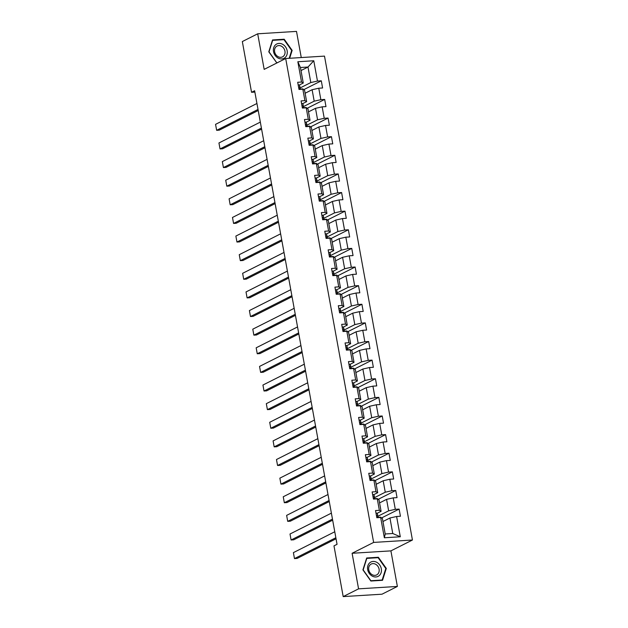 <?xml version="1.0" encoding="UTF-8"?>
<svg xmlns="http://www.w3.org/2000/svg" width="628" height="628" viewBox="0 0 628 628"><rect width="100%" height="100%" fill="white"/><g stroke="black" fill="none" stroke-linecap="round" stroke-linejoin="round"><path stroke-width="0.94" d="M301.259 57.556L296.502 31.4L257.7 33.802L242.329 41.558L251.545 92.285L254.866 92.081M412.439 540.017L324.495 56.112L285.693 58.522L373.636 542.419L412.439 540.017L390.906 550.874L352.104 553.276L358.572 588.844L397.375 586.442L390.906 550.874M397.375 586.442L381.997 594.198L343.194 596.6L358.572 588.844M301 70.564L307.995 67.039L300.443 67.502L303.261 83.022L301.526 82.04L297.703 82.276L299.007 89.443L302.829 89.207L304.91 100.661L301.087 100.904L302.39 108.063L306.213 107.828L308.293 119.281L304.47 119.524L305.773 126.683L309.596 126.448L311.684 137.901L307.853 138.144L309.157 145.304L312.98 145.068L315.068 156.529L311.237 156.764L312.54 163.924L316.363 163.688L318.451 175.149L314.62 175.385L315.923 182.544L319.754 182.308L321.834 193.769L318.004 194.005L319.307 201.164L323.137 200.929L325.218 212.39L321.387 212.625L322.69 219.784L326.521 219.549L328.601 231.01L324.77 231.245L326.073 238.405L329.904 238.169L331.984 249.63L328.154 249.866L329.457 257.025L333.287 256.789L335.368 268.25L331.537 268.486L332.84 275.653L336.671 275.409L338.751 286.87L334.928 287.106L336.223 294.273L340.054 294.03L342.134 305.491L338.311 305.726L339.607 312.893L343.438 312.65L345.518 324.111L341.695 324.346L342.998 331.513L346.821 331.278L348.901 342.731L345.078 342.966L346.381 350.134L350.204 349.898L352.292 361.351L348.462 361.595L349.765 368.754L353.588 368.518L355.676 379.971L351.845 380.215L353.148 387.374L356.971 387.138L359.059 398.592L355.228 398.835L356.531 405.994L360.354 405.759L362.442 417.22L358.612 417.455L359.915 424.614L363.745 424.379L365.826 435.84L361.995 436.075L363.298 443.235L367.129 442.999L369.209 454.46L365.378 454.696L366.681 461.855L370.512 461.619L372.592 473.08L368.762 473.316L370.065 480.475L373.896 480.239L375.976 491.7L372.145 491.936L373.448 499.095L377.279 498.86L379.359 510.321L375.536 510.556L376.831 517.715L380.662 517.48L384.352 537.772L400.287 536.783L392.767 533.51L389.949 517.998L382.954 521.523M301.526 82.04L297.845 61.748L313.78 60.759L317.47 81.051L321.3 80.816L303.693 89.694M400.287 536.783L396.606 516.491L400.429 516.255L399.125 509.096L395.302 509.332L393.222 497.871L397.045 497.635L395.742 490.476L391.919 490.711L389.831 479.25L393.662 479.015L392.359 471.856L388.536 472.091L386.448 460.63L390.278 460.395L388.975 453.235L385.152 453.471L383.064 442.01L386.895 441.774L385.592 434.615L381.761 434.851L379.681 423.39L383.512 423.154L382.209 415.987L378.378 416.231L376.298 404.77L380.128 404.534L378.825 397.367L374.995 397.61L372.914 386.149L376.745 385.914L375.442 378.747L371.611 378.99L369.531 367.529L373.362 367.294L372.059 360.127L368.228 360.362L366.148 348.909L369.978 348.673L368.675 341.506L364.844 341.742L362.764 330.289L366.587 330.045L365.292 322.886L361.461 323.122L359.381 311.669L363.204 311.425L361.909 304.266L358.078 304.502L355.998 293.048L359.82 292.805L358.517 285.646L354.694 285.881L352.614 274.42L356.437 274.185L355.134 267.026L351.311 267.261L349.223 255.8L353.054 255.565L351.751 248.405L347.928 248.641L345.84 237.18L349.67 236.944L348.367 229.785L344.544 230.021L342.456 218.56L346.287 218.324L344.984 211.165L341.161 211.401L339.073 199.94L342.904 199.704L341.601 192.545L337.77 192.78L335.69 181.319L339.52 181.084L338.217 173.925L334.386 174.16L332.306 162.699L336.137 162.464L334.834 155.297L331.003 155.54L328.923 144.079L332.754 143.843L331.451 136.676L327.62 136.92L325.54 125.459L329.37 125.223L328.067 118.056L324.236 118.299L322.156 106.838L325.979 106.603L324.684 99.436L320.853 99.671L318.773 88.218L322.596 87.983L321.3 80.816M343.194 596.6L333.978 545.873L337.048 544.319L254.623 90.738L251.545 92.285M302.829 89.207L304.564 90.189L306.645 101.642L302.712 103.628M305.122 93.242L312.116 89.718L314.196 101.179L303.489 106.579M306.645 101.642L304.91 100.661M318.773 88.218L312.116 89.718M320.853 99.671L314.196 101.179M306.213 107.828L307.948 108.809L310.028 120.262L306.095 122.248M308.505 111.863L315.499 108.338L317.58 119.799L306.872 125.2M310.028 120.262L308.293 119.281M322.156 106.838L315.499 108.338M324.236 118.299L317.58 119.799M309.596 126.448L311.331 127.429L313.419 138.882L309.486 140.868M311.888 130.483L318.883 126.958L320.963 138.419L310.256 143.82M313.419 138.882L311.684 137.901M325.54 125.459L318.883 126.958M327.62 136.92L320.963 138.419M312.98 145.068L314.714 146.049L316.802 157.502L312.87 159.488M315.272 149.103L322.266 145.578L324.354 157.039L313.639 162.44M316.802 157.502L315.068 156.529M328.923 144.079L322.266 145.578M331.003 155.54L324.354 157.039M316.363 163.688L318.098 164.669L320.186 176.13L316.253 178.109M318.655 167.731L325.649 164.198L327.738 175.659L317.022 181.06M320.186 176.13L318.451 175.149M332.306 162.699L325.649 164.198M334.386 174.16L327.738 175.659M319.754 182.308L321.489 183.29L323.569 194.751L319.636 196.729M322.038 186.351L329.033 182.819L331.121 194.28L320.406 199.68M323.569 194.751L321.834 193.769M335.69 181.319L329.033 182.819M337.77 192.78L331.121 194.28M323.137 200.929L324.872 201.91L326.952 213.371L323.02 215.349M325.422 204.971L332.416 201.439L334.504 212.9L323.789 218.301M326.952 213.371L325.218 212.39M339.073 199.94L332.416 201.439M341.161 211.401L334.504 212.9M326.521 219.549L328.256 220.53L330.336 231.991L326.403 233.969M328.805 223.592L335.807 220.059L337.888 231.52L327.172 236.921M330.336 231.991L328.601 231.01M342.456 218.56L335.807 220.059M344.544 230.021L337.888 231.52M329.904 238.169L331.639 239.15L333.719 250.611L329.786 252.589M332.196 242.212L339.191 238.679L341.271 250.14L330.556 255.541M333.719 250.611L331.984 249.63M345.84 237.18L339.191 238.679M347.928 248.641L341.271 250.14M333.287 256.789L335.022 257.77L337.103 269.231L333.17 271.218M335.58 260.832L342.574 257.307L344.654 268.76L333.947 274.161M337.103 269.231L335.368 268.25M349.223 255.8L342.574 257.307M351.311 267.261L344.654 268.76M336.671 275.409L338.406 276.391L340.486 287.852L336.553 289.838M338.963 279.452L345.957 275.928L348.038 287.381L337.33 292.781M340.486 287.852L338.751 286.87M352.614 274.42L345.957 275.928M354.694 285.881L348.038 287.381M340.054 294.03L341.789 295.011L343.869 306.472L339.936 308.458M342.346 298.072L349.341 294.548L351.421 306.001L340.714 311.402M343.869 306.472L342.134 305.491M355.998 293.048L349.341 294.548M358.078 304.502L351.421 306.001M343.438 312.65L345.172 313.631L347.253 325.092L343.32 327.078M345.73 316.693L352.724 313.168L354.804 324.621L344.097 330.03M347.253 325.092L345.518 324.111M359.381 311.669L352.724 313.168M361.461 323.122L354.804 324.621M346.821 331.278L348.556 332.251L350.636 343.712L346.703 345.698M349.113 335.313L356.107 331.788L358.188 343.249L347.48 348.65M350.636 343.712L348.901 342.731M362.764 330.289L356.107 331.788M364.844 341.742L358.188 343.249M350.204 349.898L351.939 350.871L354.019 362.332L350.086 364.319M352.496 353.933L359.491 350.408L361.571 361.869L350.864 367.27M354.019 362.332L352.292 361.351M366.148 348.909L359.491 350.408M368.228 360.362L361.571 361.869M353.588 368.518L355.322 369.5L357.411 380.953L353.478 382.939M355.88 372.553L362.874 369.029L364.954 380.49L354.247 385.89M357.411 380.953L355.676 379.971M369.531 367.529L362.874 369.029M371.611 378.99L364.954 380.49M356.971 387.138L358.706 388.12L360.794 399.573L356.861 401.559M359.263 391.173L366.257 387.649L368.346 399.11L357.63 404.51M360.794 399.573L359.059 398.592M372.914 386.149L366.257 387.649M374.995 397.61L368.346 399.11M360.354 405.759L362.089 406.74L364.177 418.193L360.244 420.179M362.646 409.794L369.641 406.269L371.729 417.73L361.014 423.131M364.177 418.193L362.442 417.22M376.298 404.77L369.641 406.269M378.378 416.231L371.729 417.73M363.745 424.379L365.48 425.36L367.561 436.821L363.628 438.799M366.03 428.414L373.024 424.889L375.112 436.35L364.397 441.751M367.561 436.821L365.826 435.84M379.681 423.39L373.024 424.889M381.761 434.851L375.112 436.35M367.129 442.999L368.864 443.98L370.944 455.441L367.011 457.42M369.413 447.042L376.408 443.509L378.496 454.97L367.78 460.371M370.944 455.441L369.209 454.46M383.064 442.01L376.408 443.509M385.152 453.471L378.496 454.97M370.512 461.619L372.247 462.601L374.327 474.062L370.394 476.04M372.796 465.662L379.799 462.13L381.879 473.59L371.164 478.991M374.327 474.062L372.592 473.08M386.448 460.63L379.799 462.13M388.536 472.091L381.879 473.59M373.896 480.239L375.63 481.221L377.711 492.682L373.778 494.66M376.188 484.282L383.182 480.75L385.262 492.211L374.547 497.611M377.711 492.682L375.976 491.7M389.831 479.25L383.182 480.75M391.919 490.711L385.262 492.211M377.279 498.86L379.014 499.841L381.094 511.302L377.161 513.28M379.571 502.902L386.565 499.37L388.646 510.831L377.938 516.232M381.094 511.302L379.359 510.321M393.222 497.871L386.565 499.37M395.302 509.332L388.646 510.831M380.662 517.48L382.397 518.461L385.215 533.981L384.352 537.772M396.606 516.491L389.949 517.998M257.7 33.802L264.168 69.378L285.693 58.522M352.104 553.276L373.636 542.419M385.215 533.981L392.767 533.51M303.261 83.022L299.328 85.008M300.106 87.959L310.813 82.558L307.995 67.039L313.78 60.759M300.443 67.502L297.845 61.748M317.47 81.051L310.813 82.558M380.906 517.621L380.819 517.166L378.056 517.339M399.125 509.096L381.526 517.967M377.522 499.001L377.436 498.546L374.673 498.718M395.742 490.476L378.142 499.346M374.139 480.381L374.053 479.925L371.289 480.098M392.359 471.856L374.759 480.726M370.756 461.761L370.669 461.305L367.906 461.478M388.975 453.235L371.376 462.106M367.372 443.132L367.286 442.685L364.515 442.858M385.592 434.615L367.992 443.486M363.989 424.512L363.902 424.065L361.131 424.23M382.209 415.987L364.609 424.866M360.598 405.892L360.519 405.445L357.748 405.61M378.825 397.367L361.226 406.245M357.214 387.272L357.136 386.817L354.365 386.989M375.442 378.747L357.842 387.625M353.831 368.652L353.752 368.196L350.981 368.369M372.059 360.127L354.451 369.005M350.448 350.031L350.369 349.576L347.598 349.749M368.675 341.506L351.068 350.385M347.064 331.411L346.986 330.956L344.215 331.129M365.292 322.886L347.684 331.765M343.681 312.791L343.602 312.336L340.831 312.509M361.909 304.266L344.301 313.144M340.298 294.171L340.219 293.716L337.448 293.888M358.517 285.646L340.918 294.524M336.914 275.551L336.828 275.095L334.065 275.268M355.134 267.026L337.534 275.904M333.531 256.93L333.444 256.475L330.681 256.648M351.751 248.405L334.151 257.284M330.147 238.31L330.061 237.855L327.298 238.028M348.367 229.785L330.768 238.656M326.764 219.69L326.678 219.235L323.915 219.407M344.984 211.165L327.384 220.036M323.381 201.07L323.294 200.615L320.523 200.787M341.601 192.545L324.001 201.415M319.997 182.442L319.911 181.994L317.14 182.167M338.217 173.925L320.618 182.795M316.606 163.822L316.528 163.374L313.757 163.547M334.834 155.297L317.234 164.175M313.223 145.201L313.144 144.754L310.373 144.919M331.451 136.676L313.851 145.555M309.839 126.581L309.761 126.134L306.99 126.299M328.067 118.056L310.46 126.934M306.456 107.961L306.378 107.506L303.607 107.678M324.684 99.436L307.076 108.314M303.073 89.341L302.994 88.886L300.223 89.058M386.299 568.418L378.362 557.264L366.674 557.986L362.921 569.863L370.858 581.026L382.546 580.296L386.299 568.418L385.749 568.693M289.657 58.271L292.153 50.381L284.217 39.226L272.528 39.949L268.784 51.826L276.862 62.973M377.42 557.735L378.362 557.264M283.275 39.697L284.217 39.226M291.604 50.656L292.153 50.381M335.854 537.733L294.477 558.598L297.099 558.433L336.043 538.793M376.007 513.178A3.273 0.612 -10.3 0 1 377.326 513.421L377.624 514.513A9.451 1.766 -10.3 0 1 377.624 514.544A9.451 1.766 -10.3 0 1 377.632 514.567M334.771 531.767L293.394 552.624L294.477 558.598L293.394 552.624M377.978 517.087A9.451 1.766 169.7 0 0 378.04 516.813A9.451 1.766 169.7 0 0 378.032 516.781L377.734 515.69A3.273 0.612 169.7 0 0 376.91 515.447L376.494 515.831M376.612 516.499L377.169 516.883A3.273 0.612 -10.3 0 1 377.993 517.119L378.135 517.637M376.674 562.272A8.031 6.665 63.2 0 0 367.882 565.695A8.031 6.665 63.2 0 0 372.302 576.135A8.031 6.665 63.2 0 0 381.094 572.72A8.031 6.665 63.2 0 0 376.674 562.272M375.583 564.242A6.076 5.048 63.2 0 0 371.187 564.062A6.076 5.048 63.2 0 0 368.691 569.274A6.076 5.048 63.2 0 0 372.271 574.738A6.076 5.048 63.2 0 0 376.667 574.91A6.076 5.048 63.2 0 0 379.163 569.698A6.076 5.048 63.2 0 0 375.583 564.242M382.177 580.013L370.858 580.719L363.165 569.91L366.799 558.394L378.119 557.695L385.812 568.505L382.177 580.013L381.479 580.366M273.525 51.59A8.031 6.665 63.2 0 0 281.752 58.922A8.031 6.665 63.2 0 0 287.161 50.742A8.031 6.665 63.2 0 0 278.934 43.41A8.031 6.665 63.2 0 0 273.525 51.59M274.624 51.771A6.076 5.048 63.2 0 0 282.522 56.873A6.076 5.048 63.2 0 0 284.947 51.127A6.076 5.048 63.2 0 0 277.05 46.025A6.076 5.048 63.2 0 0 274.624 51.771M277.552 62.627L276.713 62.674L269.019 51.865L272.654 40.357L283.974 39.658L291.667 50.468L289.194 58.302M332.471 519.113L291.094 539.978L293.716 539.813L332.659 520.172M372.624 494.558A3.273 0.612 -10.3 0 1 373.935 494.801L374.233 495.892A9.451 1.766 -10.3 0 1 374.241 495.924A9.451 1.766 -10.3 0 1 374.249 495.947M331.388 513.139L290.01 534.004L291.094 539.978L290.01 534.004M374.594 498.467A9.451 1.766 169.7 0 0 374.657 498.192A9.451 1.766 169.7 0 0 374.649 498.161L374.351 497.07A3.273 0.612 169.7 0 0 373.527 496.827L373.103 497.211M373.228 497.878L373.786 498.263A3.273 0.612 -10.3 0 1 374.61 498.499L374.751 499.017M329.088 500.492L287.71 521.35L290.332 521.193L329.276 501.552M369.24 475.938A3.273 0.612 -10.3 0 1 370.551 476.181L370.85 477.272A9.451 1.766 -10.3 0 1 370.858 477.304A9.451 1.766 -10.3 0 1 370.865 477.327L371.274 479.564A9.451 1.766 169.7 0 0 371.266 479.541L370.967 478.45A3.273 0.612 169.7 0 0 370.143 478.206L369.719 478.591M328.004 494.519L286.627 515.384L287.71 521.35L286.627 515.384M371.211 479.847A9.451 1.766 169.7 0 0 371.274 479.564L370.85 477.272M369.845 479.258L370.402 479.635A3.273 0.612 -10.3 0 1 371.226 479.878L371.368 480.396M325.704 481.872L284.327 502.73L286.949 502.573L325.893 482.932M365.857 457.317A3.273 0.612 -10.3 0 1 367.168 457.561L367.466 458.652A9.451 1.766 -10.3 0 1 367.474 458.675A9.451 1.766 -10.3 0 1 367.482 458.707M324.613 475.898L283.244 496.764L284.327 502.73L283.244 496.764M367.827 461.227A9.451 1.766 169.7 0 0 367.89 460.944A9.451 1.766 169.7 0 0 367.882 460.921L367.584 459.829A3.273 0.612 169.7 0 0 366.76 459.586L366.336 459.971M366.462 460.638L367.019 461.015A3.273 0.612 -10.3 0 1 367.843 461.258L367.984 461.776M322.321 463.252L280.944 484.11L283.566 483.953L322.509 464.312M362.474 438.697A3.273 0.612 -10.3 0 1 363.785 438.941L364.083 440.032A9.451 1.766 -10.3 0 1 364.091 440.055A9.451 1.766 -10.3 0 1 364.099 440.087L364.507 442.324A9.451 1.766 169.7 0 0 364.499 442.3L364.201 441.209A3.273 0.612 169.7 0 0 363.377 440.966L362.953 441.343M321.23 457.278L279.86 478.144L280.944 484.11L279.86 478.144M364.444 442.607A9.451 1.766 169.7 0 0 364.507 442.324L364.083 440.032M363.078 442.018L363.636 442.395A3.273 0.612 -10.3 0 1 364.46 442.638L364.601 443.156M318.93 444.632L277.56 465.489L280.182 465.332L319.126 445.692M359.09 420.077A3.273 0.612 -10.3 0 1 360.401 420.32L360.7 421.412A9.451 1.766 -10.3 0 1 360.708 421.435A9.451 1.766 -10.3 0 1 360.708 421.466M317.846 438.658L276.477 459.523L277.56 465.489L276.477 459.523M361.061 423.986A9.451 1.766 169.7 0 0 361.116 423.704A9.451 1.766 169.7 0 0 361.116 423.68L360.817 422.581A3.273 0.612 169.7 0 0 359.993 422.346L359.569 422.723M359.695 423.398L360.252 423.774A3.273 0.612 -10.3 0 1 361.076 424.018L361.218 424.536M315.546 426.004L274.177 446.869L276.799 446.704L315.743 427.071M355.707 401.457A3.273 0.612 -10.3 0 1 357.018 401.692L357.316 402.791A9.451 1.766 -10.3 0 1 357.324 402.815A9.451 1.766 -10.3 0 1 357.324 402.846M314.463 420.038L273.094 440.903L274.177 446.869L273.094 440.903M357.677 405.366A9.451 1.766 169.7 0 0 357.732 405.084A9.451 1.766 169.7 0 0 357.732 405.06L357.434 403.961A3.273 0.612 169.7 0 0 356.61 403.725L356.186 404.102M356.312 404.777L356.869 405.154A3.273 0.612 -10.3 0 1 357.693 405.398L357.834 405.916M312.163 407.384L270.794 428.249L273.416 428.084L312.359 408.451M352.324 382.837A3.273 0.612 -10.3 0 1 353.635 383.072L353.933 384.171A9.451 1.766 -10.3 0 1 353.941 384.195A9.451 1.766 -10.3 0 1 353.941 384.226M311.08 401.418L269.71 422.283L270.794 428.249L269.71 422.283M354.294 386.746A9.451 1.766 169.7 0 0 354.349 386.463A9.451 1.766 169.7 0 0 354.349 386.44L354.051 385.341A3.273 0.612 169.7 0 0 353.219 385.105L352.803 385.482M352.928 386.157L353.486 386.534A3.273 0.612 -10.3 0 1 354.31 386.777L354.451 387.295M308.78 388.763L267.41 409.629L270.032 409.464L308.976 389.831M348.94 364.216A3.273 0.612 -10.3 0 1 350.251 364.452L350.55 365.551A9.451 1.766 -10.3 0 1 350.557 365.575A9.451 1.766 -10.3 0 1 350.557 365.606M307.696 382.797L266.319 403.663L267.41 409.629L266.319 403.663M350.911 368.126A9.451 1.766 169.7 0 0 350.966 367.843A9.451 1.766 169.7 0 0 350.958 367.812L350.659 366.721A3.273 0.612 169.7 0 0 349.835 366.485L349.419 366.862M349.537 367.537L350.102 367.914A3.273 0.612 -10.3 0 1 350.926 368.157L351.068 368.675M305.396 370.143L264.027 391.009L266.649 390.844L305.593 371.211M345.557 345.596A3.273 0.612 -10.3 0 1 346.868 345.832L347.166 346.931A9.451 1.766 -10.3 0 1 347.174 346.954A9.451 1.766 -10.3 0 1 347.174 346.986L347.582 349.223A9.451 1.766 169.7 0 0 347.574 349.192L347.276 348.1A3.273 0.612 169.7 0 0 346.452 347.865L346.036 348.242M304.313 364.177L262.936 385.043L264.027 391.009L262.936 385.043M346.154 348.909L346.711 349.294A3.273 0.612 -10.3 0 1 347.543 349.537L347.676 350.055M302.013 351.523L260.636 372.388L263.258 372.223L302.209 352.583M342.166 326.976A3.273 0.612 -10.3 0 1 343.485 327.212L343.783 328.303A9.451 1.766 -10.3 0 1 343.791 328.334A9.451 1.766 -10.3 0 1 343.791 328.365M300.93 345.557L259.552 366.422L260.636 372.388L259.552 366.422M344.144 330.885A9.451 1.766 169.7 0 0 344.199 330.603A9.451 1.766 169.7 0 0 344.191 330.571L343.893 329.48A3.273 0.612 169.7 0 0 343.069 329.237L342.653 329.621M342.77 330.289L343.328 330.673A3.273 0.612 -10.3 0 1 344.152 330.917L344.293 331.427M298.63 332.903L257.252 353.768L259.874 353.603L298.826 333.963M338.782 308.356A3.273 0.612 -10.3 0 1 340.101 308.591L340.4 309.683A9.451 1.766 -10.3 0 1 340.4 309.714A9.451 1.766 -10.3 0 1 340.407 309.745M297.546 326.937L256.169 347.802L257.252 353.768L256.169 347.802M339.387 311.669L339.944 312.053A3.273 0.612 -10.3 0 1 340.769 312.289A9.451 1.766 169.7 0 0 340.816 311.983A9.451 1.766 169.7 0 0 340.808 311.951L340.509 310.86A3.273 0.612 169.7 0 0 339.685 310.617L339.269 311.001M340.863 312.815L340.769 312.289L340.91 312.807M295.246 314.283L253.869 335.148L256.491 334.983L295.443 315.342M335.399 289.728A3.273 0.612 -10.3 0 1 336.718 289.971L337.016 291.062A9.451 1.766 -10.3 0 1 337.016 291.094A9.451 1.766 -10.3 0 1 337.024 291.117M294.163 308.317L252.786 329.174L253.869 335.148L252.786 329.174M337.377 293.637A9.451 1.766 169.7 0 0 337.432 293.362A9.451 1.766 169.7 0 0 337.424 293.331L337.126 292.24A3.273 0.612 169.7 0 0 336.302 291.996L335.886 292.381M336.004 293.048L336.561 293.433A3.273 0.612 -10.3 0 1 337.385 293.669L337.526 294.187M291.863 295.662L250.486 316.528L253.108 316.363L292.051 296.722M332.016 271.108A3.273 0.612 -10.3 0 1 333.335 271.351L333.633 272.442A9.451 1.766 -10.3 0 1 333.633 272.474A9.451 1.766 -10.3 0 1 333.641 272.497M290.78 289.696L249.402 310.554L250.486 316.528L249.402 310.554M333.986 275.017A9.451 1.766 169.7 0 0 334.049 274.742A9.451 1.766 169.7 0 0 334.041 274.711L333.743 273.62A3.273 0.612 169.7 0 0 332.919 273.376L332.502 273.761M332.62 274.428L333.178 274.813A3.273 0.612 -10.3 0 1 334.002 275.048L334.143 275.566M288.48 277.042L247.102 297.908L249.724 297.743L288.668 278.102M328.632 252.487A3.273 0.612 -10.3 0 1 329.943 252.731L330.242 253.822A9.451 1.766 -10.3 0 1 330.25 253.853A9.451 1.766 -10.3 0 1 330.257 253.877L330.666 256.122A9.451 1.766 169.7 0 0 330.658 256.091L330.359 254.999A3.273 0.612 169.7 0 0 329.535 254.756L329.111 255.141M287.396 271.076L246.019 291.934L247.102 297.908L246.019 291.934M329.237 255.808L329.794 256.193A3.273 0.612 -10.3 0 1 330.618 256.428L330.76 256.946M285.096 258.422L243.719 279.287L246.341 279.122L285.285 259.482M325.249 233.867A3.273 0.612 -10.3 0 1 326.56 234.111L326.858 235.202A9.451 1.766 -10.3 0 1 326.866 235.233A9.451 1.766 -10.3 0 1 326.874 235.257M284.013 252.456L242.636 273.313L243.719 279.287L242.636 273.313M327.219 237.776A9.451 1.766 169.7 0 0 327.282 237.502A9.451 1.766 169.7 0 0 327.274 237.47L326.976 236.379A3.273 0.612 169.7 0 0 326.152 236.136L325.728 236.521M325.854 237.188L326.411 237.572A3.273 0.612 -10.3 0 1 327.235 237.808L327.376 238.326M281.713 239.802L240.336 260.659L242.958 260.502L281.901 240.862M321.866 215.247A3.273 0.612 -10.3 0 1 323.177 215.49L323.475 216.581A9.451 1.766 -10.3 0 1 323.483 216.613A9.451 1.766 -10.3 0 1 323.491 216.636L323.899 218.874A9.451 1.766 169.7 0 0 323.891 218.85L323.593 217.759A3.273 0.612 169.7 0 0 322.768 217.516L322.345 217.9M280.622 233.828L239.252 254.693L240.336 260.659L239.252 254.693M322.47 218.568L323.028 218.944A3.273 0.612 -10.3 0 1 323.852 219.188A9.451 1.766 169.7 0 0 323.899 218.874L323.475 216.581M323.946 219.706L323.852 219.188L323.993 219.706M278.33 221.182L236.952 242.039L239.574 241.882L278.518 222.241M318.482 196.627A3.273 0.612 -10.3 0 1 319.793 196.87L320.092 197.961A9.451 1.766 -10.3 0 1 320.099 197.993A9.451 1.766 -10.3 0 1 320.107 198.016M277.238 215.208L235.869 236.073L236.952 242.039L235.869 236.073M320.453 200.536A9.451 1.766 169.7 0 0 320.516 200.254A9.451 1.766 169.7 0 0 320.508 200.23L320.209 199.139A3.273 0.612 169.7 0 0 319.385 198.895L318.961 199.28M319.087 199.947L319.644 200.324A3.273 0.612 -10.3 0 1 320.468 200.567L320.61 201.086M274.938 202.561L233.569 223.419L236.191 223.262L275.135 203.621M315.099 178.007A3.273 0.612 -10.3 0 1 316.41 178.25L316.708 179.341A9.451 1.766 -10.3 0 1 316.716 179.365A9.451 1.766 -10.3 0 1 316.716 179.396M273.855 196.588L232.486 217.453L233.569 223.419L232.486 217.453M317.069 181.916A9.451 1.766 169.7 0 0 317.124 181.633A9.451 1.766 169.7 0 0 317.124 181.61L316.826 180.519A3.273 0.612 169.7 0 0 316.002 180.275L315.578 180.66M315.703 181.327L316.261 181.704A3.273 0.612 -10.3 0 1 317.085 181.947L317.226 182.465M271.555 183.941L230.186 204.799L232.807 204.642L271.751 185.001M311.716 159.386A3.273 0.612 -10.3 0 1 313.027 159.63L313.325 160.721A9.451 1.766 -10.3 0 1 313.333 160.744A9.451 1.766 -10.3 0 1 313.333 160.776M270.472 177.967L229.102 198.833L230.186 204.799L229.102 198.833M313.686 163.296A9.451 1.766 169.7 0 0 313.741 163.013A9.451 1.766 169.7 0 0 313.741 162.99L313.443 161.891A3.273 0.612 169.7 0 0 312.618 161.655L312.195 162.032M312.32 162.707L312.877 163.084A3.273 0.612 -10.3 0 1 313.702 163.327L313.843 163.845M268.172 165.313L226.802 186.178L229.424 186.014L268.368 166.381M308.332 140.766A3.273 0.612 -10.3 0 1 309.643 141.01L309.942 142.101A9.451 1.766 -10.3 0 1 309.949 142.124A9.451 1.766 -10.3 0 1 309.949 142.156M267.088 159.347L225.719 180.212L226.802 186.178L225.719 180.212M310.303 144.676A9.451 1.766 169.7 0 0 310.358 144.393A9.451 1.766 169.7 0 0 310.35 144.369L310.059 143.27A3.273 0.612 169.7 0 0 309.227 143.035L308.811 143.412M308.937 144.087L309.494 144.464A3.273 0.612 -10.3 0 1 310.318 144.707L310.46 145.225M264.788 146.693L223.419 167.558L226.041 167.393L264.985 147.761M304.949 122.146A3.273 0.612 -10.3 0 1 306.26 122.382L306.558 123.481A9.451 1.766 -10.3 0 1 306.566 123.504A9.451 1.766 -10.3 0 1 306.566 123.535L306.974 125.773A9.451 1.766 169.7 0 0 306.966 125.749L306.668 124.65A3.273 0.612 169.7 0 0 305.844 124.415L305.428 124.791M263.705 140.727L222.328 161.592L223.419 167.558L222.328 161.592M305.546 125.467L306.111 125.843A3.273 0.612 -10.3 0 1 306.935 126.087A9.451 1.766 169.7 0 0 306.974 125.773L306.558 123.481M307.029 126.605L306.935 126.087L307.076 126.605M261.405 128.073L220.036 148.938L222.65 148.773L261.601 129.14M301.566 103.526A3.273 0.612 -10.3 0 1 302.877 103.761L303.175 104.86A9.451 1.766 -10.3 0 1 303.183 104.884A9.451 1.766 -10.3 0 1 303.183 104.915M260.322 122.107L218.944 142.972L220.036 148.938L218.944 142.972M303.536 107.435A9.451 1.766 169.7 0 0 303.591 107.153A9.451 1.766 169.7 0 0 303.583 107.129L303.285 106.03A3.273 0.612 169.7 0 0 302.461 105.794L302.044 106.171M302.162 106.846L302.72 107.223A3.273 0.612 -10.3 0 1 303.552 107.467L303.685 107.985M258.022 109.453L216.644 130.318L219.266 130.153L258.218 110.52M298.174 84.906A3.273 0.612 -10.3 0 1 299.493 85.141L299.791 86.24A9.451 1.766 -10.3 0 1 299.799 86.264A9.451 1.766 -10.3 0 1 299.799 86.295M256.938 103.487L215.561 124.352L216.644 130.318L215.561 124.352M300.153 88.815A9.451 1.766 169.7 0 0 300.208 88.532A9.451 1.766 169.7 0 0 300.2 88.501L299.901 87.41A3.273 0.612 169.7 0 0 299.077 87.174L298.661 87.551M298.779 88.218L299.336 88.603A3.273 0.612 -10.3 0 1 300.16 88.846L300.302 89.364M377.993 517.119L378.087 517.645M377.326 513.421L377.734 515.69M374.233 495.892L374.649 498.161M374.61 498.499L374.704 499.017M373.935 494.801L374.351 497.07M371.226 479.878L371.321 480.396M370.551 476.181L370.967 478.45M367.466 458.652L367.882 460.921M367.843 461.258L367.937 461.776M367.168 457.561L367.584 459.829M364.46 442.638L364.554 443.156M363.785 438.941L364.201 441.209M361.116 423.704L360.708 421.435L361.116 423.68M361.076 424.018L361.171 424.536M360.401 420.32L360.817 422.581M357.316 402.791L357.732 405.06M357.693 405.398L357.787 405.916M357.018 401.692L357.434 403.961M354.31 386.777L354.404 387.295M353.635 383.072L354.051 385.341M350.55 365.551L350.958 367.812M350.926 368.157L351.021 368.675M350.251 364.452L350.659 366.721M347.166 346.931L347.574 349.192M347.543 349.537L347.637 350.055M346.868 345.832L347.276 348.1M343.783 328.303L344.191 330.571M344.152 330.917L344.246 331.435M343.485 327.212L343.893 329.48M340.4 309.683L340.808 311.951M340.101 308.591L340.509 310.86M337.385 293.669L337.479 294.194M336.718 289.971L337.126 292.24M333.633 272.442L334.041 274.711M334.002 275.048L334.096 275.574M333.335 271.351L333.743 273.62M330.242 253.822L330.658 256.091M330.618 256.428L330.713 256.954M329.943 252.731L330.359 254.999M326.858 235.202L327.274 237.47M327.235 237.808L327.329 238.326M326.56 234.111L326.976 236.379M323.177 215.49L323.593 217.759M320.468 200.567L320.563 201.086M319.793 196.87L320.209 199.139M316.708 179.341L317.124 181.61M317.085 181.947L317.179 182.465M316.41 178.25L316.826 180.519M313.702 163.327L313.796 163.845M313.027 159.63L313.443 161.891M309.942 142.101L310.35 144.369M310.318 144.707L310.413 145.225M309.643 141.01L310.059 143.27M306.26 122.382L306.668 124.65M303.552 107.467L303.646 107.985M302.877 103.761L303.285 106.03M299.791 86.24L300.2 88.501M300.16 88.846L300.255 89.364M299.493 85.141L299.901 87.41M374.657 498.192L374.241 495.924M367.89 460.944L367.474 458.675M357.732 405.084L357.324 402.815M350.966 367.843L350.557 365.575M344.199 330.603L343.791 328.334M340.816 311.983L340.4 309.714M334.049 274.742L333.633 272.474M327.282 237.502L326.866 235.233M317.124 181.633L316.716 179.365M310.358 144.393L309.949 142.124M300.208 88.532L299.799 86.264"/></g></svg>
